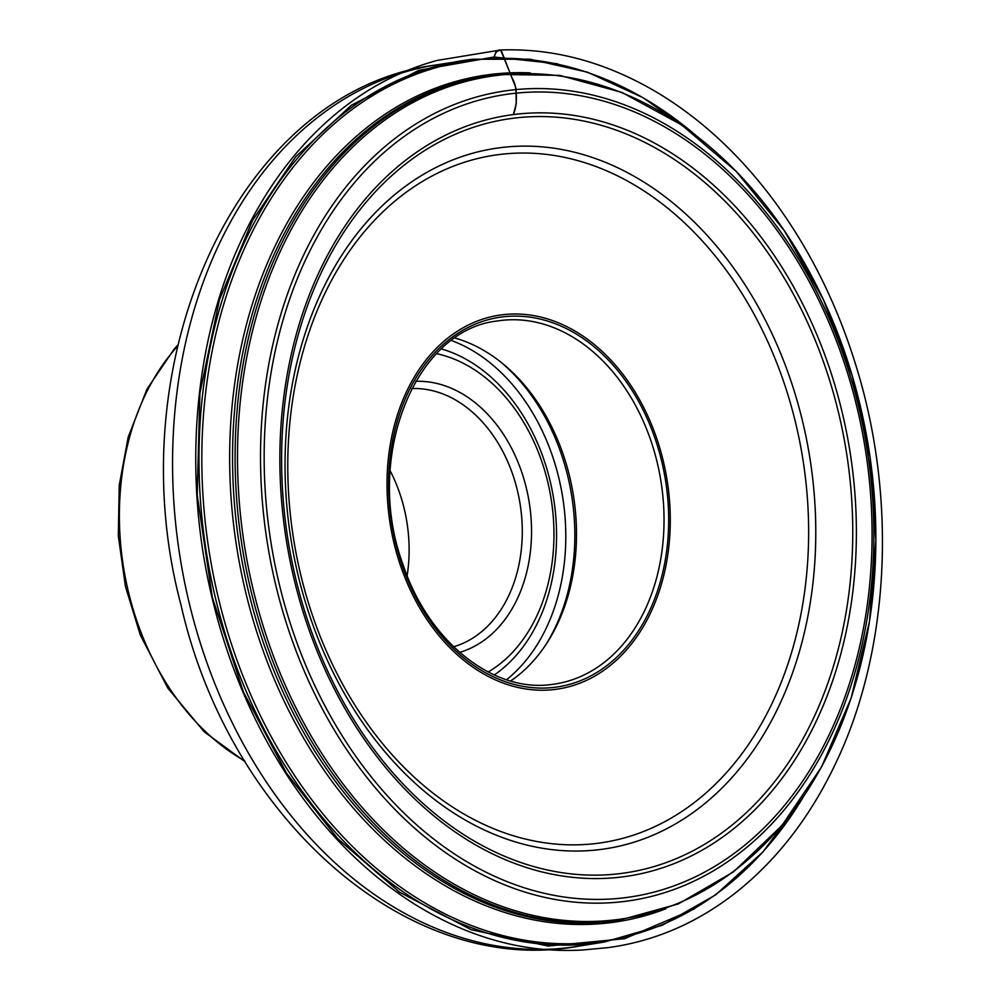 <?xml version="1.0" encoding="UTF-8"?>
<svg xmlns="http://www.w3.org/2000/svg" width="1000" height="1000" viewBox="0 0 1000 1000"><rect width="100%" height="100%" fill="white"/><g stroke="black" fill="none" stroke-linecap="round" stroke-linejoin="round"><path stroke-width="1.5" d="M554.312 689.525A189.213 140.175 -99.2 0 1 389.35 518.325A189.213 140.175 -99.2 0 1 502.975 314.688A189.213 140.175 -99.2 0 1 667.938 485.875A189.213 140.175 -99.2 0 1 554.312 689.525M510.65 680.987A183.787 136.15 80.8 0 0 547.163 642.675A183.787 136.15 80.8 0 0 501.812 362.887A183.787 136.15 80.8 0 0 455.062 338.075M407.137 575.662A131.325 97.287 80.8 0 0 390.125 470.712M453.6 646.762A131.325 97.287 80.8 0 0 520.013 503.5A131.325 97.287 80.8 0 0 411.75 388.562M415.75 381.325A137.887 102.15 -99.2 0 1 529.163 502.025A137.887 102.15 -99.2 0 1 459.688 652.362M488.2 672A167.825 124.325 80.8 0 0 551.062 498.475A167.825 124.325 80.8 0 0 436.6 353.688M506.562 679.737A186.325 138.038 80.8 0 0 562.575 496.6A186.325 138.038 80.8 0 0 451.575 340.55M557.463 63.762L494.062 57.013L493.85 57.713L496.025 51.875L500.637 50L501.312 50.663L515.925 88.038L516.237 103.675L513.35 114.575C518.15 103.837 516.862 84.712 512.438 78.85L500.65 50C498.113 49.375 495.913 51.712 494.062 57.013L418.8 70.325L351.337 105.262L295.65 156.838L252.562 220.35L219.438 299.775L199.9 393.288L197.213 495.062L212.325 597.288L243.463 692.087L286.637 773.375L337.713 838.675L399.562 892.2L471.2 929.725L548.175 946.038L624.562 938.7L694.463 908.888M244.613 760.85A244.137 180.85 -99.2 0 1 177.425 346.337M554.025 687.4A187.075 138.588 -99.2 0 1 396.688 423.35A187.075 138.588 -99.2 0 1 635.225 395.562A187.075 138.588 -99.2 0 1 554.025 687.4M500.988 154.325A347.925 257.738 80.8 0 0 349.988 697.087A347.925 257.738 80.8 0 0 793.612 645.413A347.925 257.738 80.8 0 0 500.988 154.325M502.3 147.438A354.5 262.613 -99.2 0 1 800.462 647.825A354.5 262.613 -99.2 0 1 348.438 700.475A354.5 262.613 -99.2 0 1 502.3 147.438M618.95 873.737A381.5 282.625 80.8 0 0 848.037 463.15A381.5 282.625 80.8 0 0 515.425 117.975A381.5 282.625 80.8 0 0 286.337 528.575A381.5 282.625 80.8 0 0 618.95 873.737M620.388 877.15A385.1 285.287 -99.2 0 1 296.5 333.575A385.1 285.287 -99.2 0 1 787.525 276.388A385.1 285.287 -99.2 0 1 620.388 877.15M623.225 897.913A406.075 300.825 80.8 0 0 799.475 264.438A406.075 300.825 80.8 0 0 281.7 324.75A406.075 300.825 80.8 0 0 623.225 897.913M498.812 75.2A426.413 315.887 80.8 0 0 313.75 740.413A426.413 315.887 80.8 0 0 857.45 677.075A426.413 315.887 80.8 0 0 498.812 75.2M511.587 90.075A409.675 303.488 -99.2 0 1 868.775 460.725A409.675 303.488 -99.2 0 1 622.762 901.65A409.675 303.488 -99.2 0 1 265.587 530.988A409.675 303.488 -99.2 0 1 511.587 90.075M618.237 920.537L678.213 903.962L733.45 871.9L781.85 825.625L821.575 766.912L851.15 698L869.475 621.5L875.875 540.325L870.1 457.525L852.387 376.262L823.388 299.613L784.212 230.475L736.325 171.488L681.538 124.862L621.888 92.4L559.637 75.362L497.163 74.438L478.875 77.275A427.375 316.6 80.8 0 0 239.387 545.425A427.375 316.6 80.8 0 0 610.45 921.562A427.375 316.6 80.8 0 0 615.638 920.9L618.237 920.537A427.438 316.65 -99.2 0 1 613.062 921.2A427.438 316.65 -99.2 0 1 241.938 545.013A427.438 316.65 -99.2 0 1 481.475 76.8A427.438 316.65 -99.2 0 1 497.062 74.45M665.837 908.787A428.4 317.362 -99.2 0 1 608.462 922.925A428.4 317.362 -99.2 0 1 232.05 509.85A428.4 317.362 -99.2 0 1 530.325 72.9M695.25 134.85A445.325 329.9 80.8 0 0 474.738 59.962A445.325 329.9 80.8 0 0 207.338 539.237A445.325 329.9 80.8 0 0 595.588 942.138A445.325 329.9 80.8 0 0 802.738 797.925M695.65 135.15L643.188 97.75L587.438 72.175L530.025 59.2L472.638 59.262L435.25 65.075A446.35 330.662 80.8 0 0 180.275 558.575A446.35 330.662 80.8 0 0 578.1 946.263L604.513 941.988A446.35 330.662 -99.2 0 1 206.7 554.3A446.35 330.662 -99.2 0 1 461.675 60.788A446.35 330.662 -99.2 0 1 472.537 59.275M555.875 683.875L551.475 684.5C492.762 692.775 428.1 641.038 402.962 564.375C363.7 458.787 414.338 330.175 497.062 321.037A183.787 136.15 -99.2 0 1 660.863 480.675A183.787 136.15 -99.2 0 1 555.875 683.875A183.787 136.15 -99.2 0 1 551.4 684.5M494.3 674.963A174.963 129.613 80.8 0 0 553.538 498.075A174.963 129.613 80.8 0 0 441.463 348.95M500.163 361.575A187.9 139.188 -99.2 0 1 546.013 644.438M500.65 50L437.125 60.425C401.788 70.05 369.087 86.988 339.025 111.25C297.738 144.825 264.525 189.262 239.363 244.562C192.812 346.6 182.938 478.688 212.562 599.825C228.35 664.812 253.475 723.737 287.913 776.575C323.137 830.088 364.738 872.225 412.713 902.975C467.75 937.663 524.425 953.337 582.75 950L608.55 947.562C653.875 941.338 695.6 923.575 733.7 894.275C776.125 861.263 810.337 817.163 836.338 761.975C889.262 650.462 897.125 501.312 857.275 369.913C838.388 307.025 810.825 250.888 774.562 201.513C739.638 154.338 699.575 117.438 654.362 90.825C604.163 61.712 552.925 48.1 500.65 50M435.25 65.075C237.087 91.213 116.225 362.425 181.025 605.087C229.1 817.987 407.713 977.725 578.1 946.263M604.513 941.988L662.163 925.312L715.588 894.912L763.037 851.838L803.012 797.513M245.238 761.875L204.2 731.787L167.887 688.238L140.312 635.037L125.438 586.45L118.312 535.788L119.25 485.25L128.212 437.05L147 389.062L174.188 349.05L177.688 345.175"/></g></svg>
